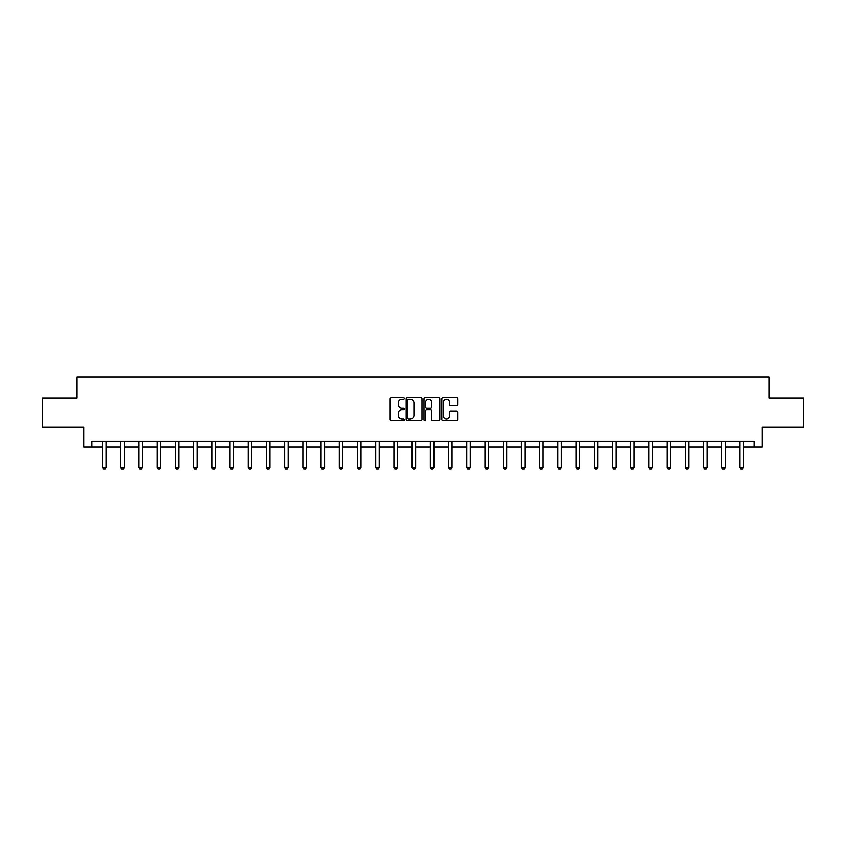 <?xml version="1.0" encoding="UTF-8"?>
<svg xmlns="http://www.w3.org/2000/svg" width="846" height="846" viewBox="0 0 846 846"><rect width="100%" height="100%" fill="white"/><g stroke="black" fill="none" stroke-linecap="round" stroke-linejoin="round"><path stroke-width="1.27" d="M404.325 398.434A0.804 0.804 0 0 0 403.521 397.641L391.349 397.641A1.142 1.142 0 0 0 390.196 398.783L390.196 419.405A1.142 1.142 0 0 0 391.349 420.557L403.521 420.557A0.804 0.804 0 0 0 404.325 419.753A0.804 0.804 0 0 0 403.521 418.95L401.945 418.95A3.67 3.67 0 0 1 398.276 415.28L398.276 413.567A3.67 3.67 0 0 1 401.945 409.898L403.521 409.898A0.804 0.804 0 0 0 404.325 409.094A0.804 0.804 0 0 0 403.521 408.29L401.945 408.29A3.67 3.67 0 0 1 398.276 404.631L398.276 402.908A3.67 3.67 0 0 1 401.945 399.238L403.521 399.238A0.804 0.804 0 0 0 404.325 398.434M456.491 405.72A1.142 1.142 0 0 0 457.633 404.568L457.633 398.783A1.142 1.142 0 0 0 456.491 397.641L442.966 397.641A1.142 1.142 0 0 0 441.824 398.783L441.824 419.405A1.142 1.142 0 0 0 442.966 420.557L456.491 420.557A1.142 1.142 0 0 0 457.633 419.405L457.633 412.414A1.142 1.142 0 0 0 456.491 411.272L450.707 411.272A1.142 1.142 0 0 0 449.554 412.414L449.554 415.883A3.067 3.067 0 0 1 446.487 418.95A3.067 3.067 0 0 1 443.431 415.883L443.431 402.305A3.067 3.067 0 0 1 446.487 399.238A3.067 3.067 0 0 1 449.554 402.305L449.554 404.568A1.142 1.142 0 0 0 450.707 405.72L456.491 405.72M91.918 447.037L91.918 441.2L754.082 441.2L754.082 447.037L762.257 447.037L762.257 427.188L803.7 427.188L803.7 398.001L768.908 398.001L768.908 376.988L77.092 376.988L77.092 398.001L42.3 398.001L42.3 427.188L83.743 427.188L83.743 447.037L102.535 447.037M421.995 398.783A1.142 1.142 0 0 0 420.853 397.641L407.328 397.641A1.142 1.142 0 0 0 406.186 398.783L406.186 419.405A1.142 1.142 0 0 0 407.328 420.557L420.853 420.557A1.142 1.142 0 0 0 421.995 419.405L421.995 398.783M425.147 397.641L438.672 397.641A1.142 1.142 0 0 1 439.814 398.783L439.814 419.405A1.142 1.142 0 0 1 438.672 420.557L432.888 420.557A1.142 1.142 0 0 1 431.735 419.405L431.735 411.04A1.142 1.142 0 0 0 430.593 409.898L426.754 409.898A1.142 1.142 0 0 0 425.612 411.04L425.612 419.753A0.804 0.804 0 0 1 424.808 420.557A0.804 0.804 0 0 1 424.005 419.753L424.005 398.783A1.142 1.142 0 0 1 425.147 397.641M106.046 447.037L120.756 447.037M124.256 447.037L138.966 447.037M142.466 447.037L157.176 447.037M160.677 447.037L175.386 447.037M178.887 447.037L193.597 447.037M197.097 447.037L211.807 447.037M215.318 447.037L230.027 447.037M233.528 447.037L248.238 447.037M251.738 447.037L266.448 447.037M269.948 447.037L284.658 447.037M288.158 447.037L302.868 447.037M306.368 447.037L321.078 447.037M324.589 447.037L339.299 447.037M342.799 447.037L357.509 447.037M361.009 447.037L375.719 447.037M379.22 447.037L393.929 447.037M397.43 447.037L412.139 447.037M415.65 447.037L430.35 447.037M433.861 447.037L448.57 447.037M452.071 447.037L466.781 447.037M470.281 447.037L484.991 447.037M488.491 447.037L503.201 447.037M506.701 447.037L521.411 447.037M524.922 447.037L539.632 447.037M543.132 447.037L557.842 447.037M561.342 447.037L576.052 447.037M579.552 447.037L594.262 447.037M597.762 447.037L612.472 447.037M615.973 447.037L630.682 447.037M634.193 447.037L648.903 447.037M652.403 447.037L667.113 447.037M670.614 447.037L685.323 447.037M688.824 447.037L703.534 447.037M707.034 447.037L721.744 447.037M725.244 447.037L739.954 447.037M743.465 447.037L754.082 447.037M408.586 399.238A0.804 0.804 0 0 0 407.793 400.042L407.793 418.146A0.804 0.804 0 0 0 408.586 418.95L410.247 418.95A3.67 3.67 0 0 0 413.916 415.28L413.916 402.908A3.67 3.67 0 0 0 410.247 399.238L408.586 399.238M431.735 402.368A3.067 3.067 0 0 0 428.668 399.301A3.067 3.067 0 0 0 425.612 402.368L425.612 407.148A1.142 1.142 0 0 0 426.754 408.29L430.593 408.29A1.142 1.142 0 0 0 431.735 407.148L431.735 402.368M106.173 441.2L106.099 441.453A1.163 1.163 0 0 0 106.046 441.802L106.046 467.489L105.168 469.012L103.413 469.012L102.535 467.489L102.535 441.802A1.163 1.163 0 0 0 102.482 441.453L102.408 441.2M102.535 467.489L106.046 467.489M124.394 441.2L124.309 441.453A1.163 1.163 0 0 0 124.256 441.802L124.256 467.489L123.379 469.012L121.623 469.012L120.756 467.489L120.756 441.802A1.163 1.163 0 0 0 120.692 441.453L120.618 441.2M120.756 467.489L124.256 467.489M142.604 441.2L142.519 441.453A1.163 1.163 0 0 0 142.466 441.802L142.466 467.489L141.589 469.012L139.844 469.012L138.966 467.489L138.966 441.802A1.163 1.163 0 0 0 138.913 441.453L138.829 441.2M138.966 467.489L142.466 467.489M160.814 441.2L160.729 441.453A1.163 1.163 0 0 0 160.677 441.802L160.677 467.489L159.799 469.012L158.054 469.012L157.176 467.489L157.176 441.802A1.163 1.163 0 0 0 157.123 441.453L157.039 441.2M157.176 467.489L160.677 467.489M179.024 441.2L178.94 441.453A1.163 1.163 0 0 0 178.887 441.802L178.887 467.489L178.009 469.012L176.264 469.012L175.386 467.489L175.386 441.802A1.163 1.163 0 0 0 175.334 441.453L175.249 441.2M175.386 467.489L178.887 467.489M197.234 441.2L197.16 441.453A1.163 1.163 0 0 0 197.097 441.802L197.097 467.489L196.23 469.012L194.474 469.012L193.597 467.489L193.597 441.802A1.163 1.163 0 0 0 193.544 441.453L193.459 441.2M193.597 467.489L197.097 467.489M215.444 441.2L215.37 441.453A1.163 1.163 0 0 0 215.318 441.802L215.318 467.489L214.44 469.012L212.684 469.012L211.807 467.489L211.807 441.802A1.163 1.163 0 0 0 211.754 441.453L211.68 441.2M211.807 467.489L215.318 467.489M233.665 441.2L233.581 441.453A1.163 1.163 0 0 0 233.528 441.802L233.528 467.489L232.65 469.012L230.895 469.012L230.027 467.489L230.027 441.802A1.163 1.163 0 0 0 229.964 441.453L229.89 441.2M230.027 467.489L233.528 467.489M251.875 441.2L251.791 441.453A1.163 1.163 0 0 0 251.738 441.802L251.738 467.489L250.86 469.012L249.115 469.012L248.238 467.489L248.238 441.802A1.163 1.163 0 0 0 248.185 441.453L248.1 441.2M248.238 467.489L251.738 467.489M270.086 441.2L270.001 441.453A1.163 1.163 0 0 0 269.948 441.802L269.948 467.489L269.07 469.012L267.325 469.012L266.448 467.489L266.448 441.802A1.163 1.163 0 0 0 266.395 441.453L266.31 441.2M266.448 467.489L269.948 467.489M288.296 441.2L288.222 441.453A1.163 1.163 0 0 0 288.158 441.802L288.158 467.489L287.291 469.012L285.536 469.012L284.658 467.489L284.658 441.802A1.163 1.163 0 0 0 284.605 441.453L284.52 441.2M284.658 467.489L288.158 467.489M306.506 441.2L306.432 441.453A1.163 1.163 0 0 0 306.368 441.802L306.368 467.489L305.501 469.012L303.746 469.012L302.868 467.489L302.868 441.802A1.163 1.163 0 0 0 302.815 441.453L302.731 441.2M302.868 467.489L306.368 467.489M324.716 441.2L324.642 441.453A1.163 1.163 0 0 0 324.589 441.802L324.589 467.489L323.711 469.012L321.956 469.012L321.078 467.489L321.078 441.802A1.163 1.163 0 0 0 321.025 441.453L320.951 441.2M321.078 467.489L324.589 467.489M342.937 441.2L342.852 441.453A1.163 1.163 0 0 0 342.799 441.802L342.799 467.489L341.921 469.012L340.166 469.012L339.299 467.489L339.299 441.802A1.163 1.163 0 0 0 339.235 441.453L339.161 441.2M339.299 467.489L342.799 467.489M361.147 441.2L361.062 441.453A1.163 1.163 0 0 0 361.009 441.802L361.009 467.489L360.132 469.012L358.387 469.012L357.509 467.489L357.509 441.802A1.163 1.163 0 0 0 357.456 441.453L357.372 441.2M357.509 467.489L361.009 467.489M379.357 441.2L379.272 441.453A1.163 1.163 0 0 0 379.22 441.802L379.22 467.489L378.342 469.012L376.597 469.012L375.719 467.489L375.719 441.802A1.163 1.163 0 0 0 375.666 441.453L375.582 441.2M375.719 467.489L379.22 467.489M397.567 441.2L397.493 441.453A1.163 1.163 0 0 0 397.43 441.802L397.43 467.489L396.563 469.012L394.807 469.012L393.929 467.489L393.929 441.802A1.163 1.163 0 0 0 393.876 441.453L393.792 441.2M393.929 467.489L397.43 467.489M415.777 441.2L415.703 441.453A1.163 1.163 0 0 0 415.65 441.802L415.65 467.489L414.773 469.012L413.017 469.012L412.139 467.489L412.139 441.802A1.163 1.163 0 0 0 412.087 441.453L412.013 441.2M412.139 467.489L415.65 467.489M433.987 441.2L433.913 441.453A1.163 1.163 0 0 0 433.861 441.802L433.861 467.489L432.983 469.012L431.227 469.012L430.35 467.489L430.35 441.802A1.163 1.163 0 0 0 430.297 441.453L430.223 441.2M430.35 467.489L433.861 467.489M452.208 441.2L452.124 441.453A1.163 1.163 0 0 0 452.071 441.802L452.071 467.489L451.193 469.012L449.438 469.012L448.57 467.489L448.57 441.802A1.163 1.163 0 0 0 448.507 441.453L448.433 441.2M448.57 467.489L452.071 467.489M470.418 441.2L470.334 441.453A1.163 1.163 0 0 0 470.281 441.802L470.281 467.489L469.403 469.012L467.658 469.012L466.781 467.489L466.781 441.802A1.163 1.163 0 0 0 466.728 441.453L466.643 441.2M466.781 467.489L470.281 467.489M488.628 441.2L488.544 441.453A1.163 1.163 0 0 0 488.491 441.802L488.491 467.489L487.613 469.012L485.868 469.012L484.991 467.489L484.991 441.802A1.163 1.163 0 0 0 484.938 441.453L484.853 441.2M484.991 467.489L488.491 467.489M506.839 441.2L506.765 441.453A1.163 1.163 0 0 0 506.701 441.802L506.701 467.489L505.834 469.012L504.079 469.012L503.201 467.489L503.201 441.802A1.163 1.163 0 0 0 503.148 441.453L503.063 441.2M503.201 467.489L506.701 467.489M525.049 441.2L524.975 441.453A1.163 1.163 0 0 0 524.922 441.802L524.922 467.489L524.044 469.012L522.289 469.012L521.411 467.489L521.411 441.802A1.163 1.163 0 0 0 521.358 441.453L521.284 441.2M521.411 467.489L524.922 467.489M543.269 441.2L543.185 441.453A1.163 1.163 0 0 0 543.132 441.802L543.132 467.489L542.254 469.012L540.499 469.012L539.632 467.489L539.632 441.802A1.163 1.163 0 0 0 539.568 441.453L539.494 441.2M539.632 467.489L543.132 467.489M561.48 441.2L561.395 441.453A1.163 1.163 0 0 0 561.342 441.802L561.342 467.489L560.464 469.012L558.709 469.012L557.842 467.489L557.842 441.802A1.163 1.163 0 0 0 557.778 441.453L557.704 441.2M557.842 467.489L561.342 467.489M579.69 441.2L579.605 441.453A1.163 1.163 0 0 0 579.552 441.802L579.552 467.489L578.675 469.012L576.93 469.012L576.052 467.489L576.052 441.802A1.163 1.163 0 0 0 575.999 441.453L575.915 441.2M576.052 467.489L579.552 467.489M597.9 441.2L597.815 441.453A1.163 1.163 0 0 0 597.762 441.802L597.762 467.489L596.885 469.012L595.14 469.012L594.262 467.489L594.262 441.802A1.163 1.163 0 0 0 594.209 441.453L594.125 441.2M594.262 467.489L597.762 467.489M616.11 441.2L616.036 441.453A1.163 1.163 0 0 0 615.973 441.802L615.973 467.489L615.105 469.012L613.35 469.012L612.472 467.489L612.472 441.802A1.163 1.163 0 0 0 612.419 441.453L612.335 441.2M612.472 467.489L615.973 467.489M634.32 441.2L634.246 441.453A1.163 1.163 0 0 0 634.193 441.802L634.193 467.489L633.316 469.012L631.56 469.012L630.682 467.489L630.682 441.802A1.163 1.163 0 0 0 630.63 441.453L630.556 441.2M630.682 467.489L634.193 467.489M652.541 441.2L652.456 441.453A1.163 1.163 0 0 0 652.403 441.802L652.403 467.489L651.526 469.012L649.77 469.012L648.903 467.489L648.903 441.802A1.163 1.163 0 0 0 648.84 441.453L648.766 441.2M648.903 467.489L652.403 467.489M670.751 441.2L670.667 441.453A1.163 1.163 0 0 0 670.614 441.802L670.614 467.489L669.736 469.012L667.991 469.012L667.113 467.489L667.113 441.802A1.163 1.163 0 0 0 667.06 441.453L666.976 441.2M667.113 467.489L670.614 467.489M688.961 441.2L688.877 441.453A1.163 1.163 0 0 0 688.824 441.802L688.824 467.489L687.946 469.012L686.201 469.012L685.323 467.489L685.323 441.802A1.163 1.163 0 0 0 685.271 441.453L685.186 441.2M685.323 467.489L688.824 467.489M707.171 441.2L707.087 441.453A1.163 1.163 0 0 0 707.034 441.802L707.034 467.489L706.156 469.012L704.411 469.012L703.534 467.489L703.534 441.802A1.163 1.163 0 0 0 703.481 441.453L703.396 441.2M703.534 467.489L707.034 467.489M725.382 441.2L725.308 441.453A1.163 1.163 0 0 0 725.244 441.802L725.244 467.489L724.377 469.012L722.621 469.012L721.744 467.489L721.744 441.802A1.163 1.163 0 0 0 721.691 441.453L721.606 441.2M721.744 467.489L725.244 467.489M743.592 441.2L743.518 441.453A1.163 1.163 0 0 0 743.465 441.802L743.465 467.489L742.587 469.012L740.832 469.012L739.954 467.489L739.954 441.802A1.163 1.163 0 0 0 739.901 441.453L739.827 441.2M739.954 467.489L743.465 467.489"/></g></svg>
